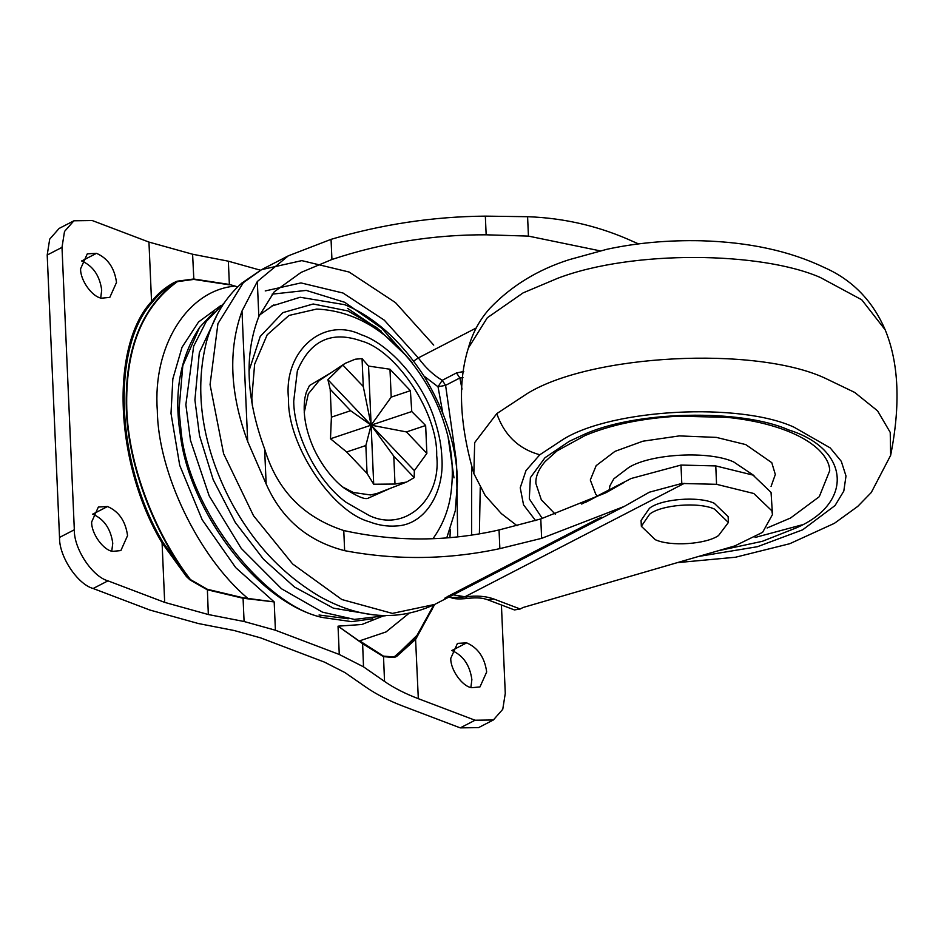 <?xml version="1.0" encoding="UTF-8"?>
<svg xmlns="http://www.w3.org/2000/svg" width="944" height="944" viewBox="0 0 944 944"><rect width="100%" height="100%" fill="white"/><g stroke="black" fill="none" stroke-linecap="round" stroke-linejoin="round"><path stroke-width="1.42" d="M767.094 527.979L790.541 518.02L819.286 496.686L829.717 470.702C829.575 463.74 825.764 456.613 818.283 449.332C807.627 439.456 791.851 431.502 770.953 425.484C757.89 421.732 743.235 419.006 726.963 417.331L678.004 416.186C641.79 418.334 610.839 424.765 585.162 435.503L557.031 450.89L545.172 461.533C538.54 469.321 535.449 476.649 535.897 483.529L541.313 499.777L555.237 514.173M754.008 475.599L733.7 461.946C709.062 450.571 651.443 453.557 628.928 467.374L613.848 478.809L609.918 485.794L609.163 489.842M771.059 486.455L775.319 474.49L771.779 462.666L745.725 444.589L716.331 437.391L679.326 435.904L642.899 441.202L614.969 451.362L596.16 465.64L590.295 480L595.711 494.101L597.328 495.966M80.594 268.792L87.296 253.842L96.5 253.334C107.84 258.29 114.507 267.99 116.513 282.433L109.811 297.384L101.622 298.174C92.5 297.254 80.205 280.451 80.594 268.792M81.597 260.945L81.703 260.981C93.043 265.948 99.71 275.648 101.704 290.079L100.713 297.938M91.651 521.985L98.353 507.034L107.557 506.515C118.897 511.483 125.564 521.182 127.558 535.614L120.867 550.576L112.678 551.367C103.557 550.446 91.261 533.631 91.651 521.985M92.642 514.138L92.748 514.173C104.1 519.129 110.767 528.841 112.761 543.272L111.77 551.119M450.772 658.334L457.462 643.371L466.666 642.864C478.018 647.832 484.685 657.531 486.679 671.963L479.977 686.913L471.788 687.704C462.666 686.795 450.371 669.98 450.772 658.334M451.763 650.487L451.869 650.51C463.209 655.478 469.876 665.178 471.87 679.621L470.879 687.468M408.717 613.553L386.049 631.925L359.652 640.846L383.5 656.151L394.132 656.918L415.537 638.333L432.199 609.305L434.004 604.774L417.283 635.277L396.681 655.478L396.681 656.434L394.191 657.484L383.453 656.658L362.508 643.596L338.035 626.167L359.57 641.271M433.733 345.091L395.489 302.611L349.103 272.037L301.809 260.627L261.618 269.63L243.34 282.657L217.934 323.639L210.064 384.621L223.61 453.734L253.523 515.731L292.652 563.981L341.834 599.523L392.362 613.399L434.665 604.443L415.726 639.253L396.681 656.434M433.886 604.844L417.036 635.312L394.191 657.484M229.392 284.817L193.839 279.412L177.401 281.642L174.392 283.318C165.554 288.345 158.262 294.587 152.491 302.033C110.755 347.05 115.841 463.693 162.982 542.458L190.405 579.569L207.361 589.28L243.056 597.776L274.185 601.918L243.068 598.248L207.243 589.764L190.133 580.005L186.487 576.631L162.085 542.953C114.743 463.858 109.622 346.719 151.547 301.502C157.377 294.021 164.752 287.778 173.661 282.752L177.083 281.218L193.685 278.999L229.368 284.451L237.735 286.882M177.083 281.218L177.401 281.642C142.096 306.977 125.222 349.398 126.779 408.917C128.396 463.705 153.73 531.661 190.405 579.569L190.133 580.005M173.661 282.752L174.392 283.318C140.762 309.148 124.738 351.026 126.319 408.953C127.959 462.477 151.984 528.404 187.16 575.934L186.487 576.631M247.824 598.85L247.824 598.39C198.629 557.078 158.049 472.838 157.318 410.51C152.539 346.637 187.006 290.894 234.195 286.185M501.417 604.986L505.276 693.392L502.763 709.286L493.358 719.977L475.056 720.225L418.322 698.678C405.188 693.687 393.919 687.94 384.538 681.438L363.523 666.842L339.274 654.463L275.412 630.226L244.083 621.506L208.329 614.532L164.681 602.378L107.958 580.843C92.241 576.595 73.75 548.499 74.328 529.773L61.997 247.375L64.511 231.469L73.915 220.79L92.229 220.542L148.951 242.077L192.6 254.231L228.354 261.193L229.368 284.451L234.147 285.808M260.485 270.22L228.354 261.193M493.358 719.977L478.561 727.623L460.247 727.871L403.525 706.336C388.928 700.79 376.408 694.395 365.977 687.173L344.961 672.588L324.465 662.122L260.615 637.873L234.136 630.509L198.382 623.536L149.884 610.036L93.149 588.501C77.432 584.242 58.941 556.158 59.531 537.431L47.2 255.022L49.702 239.127L59.118 228.436L73.915 220.79M330.483 438.771L371.122 425.154L365.847 445.544L346.66 451.975L330.483 438.771L331.403 417.154L350.59 410.723L330.188 389.258L327.91 379.7L342.861 365.045L363.275 386.509L362.048 358.614L355.18 359.227L345.15 363.357L319.166 380.597L308.31 393.86L304.239 412.469M342.802 487.057L353.339 492.485L370.638 494.975L377.435 493.311L406.522 482.077L414.192 477.617L393.778 456.153L371.122 425.154L391.205 397.117L410.392 390.686L389.978 369.222L391.205 397.117M393.778 456.153L394.993 484.048L406.522 482.077M394.993 484.048L373.706 484.237L367.063 473.44L365.847 445.544M346.66 451.975L367.063 473.44M330.188 389.258L331.403 417.154M345.15 363.357L342.861 365.045M362.048 358.614L368.549 366.083L389.978 369.222M410.392 390.686L411.761 411.537L425.65 425.496L406.451 431.927L371.122 425.154L411.761 411.537M406.451 431.927L426.865 453.403L425.65 425.496M426.865 453.403L414.345 470.608L414.192 477.617M350.59 410.723L371.122 425.154L327.91 379.7M414.345 470.608L371.122 425.154L373.706 484.237M363.275 386.509L371.122 425.154L368.549 366.083M271.471 306.175L300.157 297.254L344.69 304.688C374.626 317.09 401.117 340.973 424.175 376.361C445.544 411.808 456.648 446.842 457.474 481.464L455.279 510.81L446.819 537.714M217.745 313.502L199.326 352.667L194.912 399.973L199.526 435.609L213.202 479.705L235.316 522.48L263.553 559.308L294.469 587.015L333.385 608.148L373.494 614.851M224.283 302.859L206.205 321.55L193.65 346.224L185.862 404.657L190.476 440.293L209.143 495.812L241.263 548.429L281.536 588.785L322.447 612.137L354.425 619.406L386.002 615.665M350.012 611.228L353.622 610.839M330.506 373.069L309.479 385.541L306.269 392.326L304.959 397.672C302.599 413.071 305.573 430.098 313.868 448.754C323.379 469.18 336.689 482.738 344.088 488.06C356.431 496.119 364.337 499.541 367.806 498.349L390.132 488.402M432.966 538.599L434.346 536.711C442.453 524.923 447.81 511.683 450.394 497.004C454.288 472.165 452.247 447.716 444.294 423.632C437.355 401.519 426.098 380.668 410.534 361.056C383.406 328.028 352.112 310.694 316.665 309.066L288.982 315.449L267.176 334.825L254.632 364.195L251.824 398.026L252.378 405.991M214.099 311.886L199.573 327.415L182.806 365.658L179.006 409.979L181.165 431.915C189.154 512.096 266.68 607.747 323.816 617.683L351.675 621.636L372.738 618.768M319.025 615.004L348.301 618.792M463.764 371.511L456.483 372.939L459.87 377.966L462.985 377.683M487.552 599.723C482.88 598.059 477.865 597.269 467.41 598.413L467.398 598.413C459.468 599.287 453.97 599.015 450.902 597.599L465.522 596.879C476.224 595.369 485.723 596.089 493.995 599.062L520.179 608.998L514.433 609.93L487.564 599.723L493.995 599.062M467.398 598.413L465.522 596.879M453.226 594.838L465.51 596.856M624.067 482.478L605.753 492.827L540.794 518.94L541.632 538.34L624.244 506.432L649.33 492.213L681.792 483.47L716.567 484.319L753.784 493.5L771.85 510.798L772.475 514.539L771.047 492.39L752.982 475.092L715.764 465.923L680.99 465.062L631.076 478.514L585.492 502.42M638.592 243.906L633.625 241.758C599.936 226.348 564.595 218.005 527.59 216.707L528.439 236.106L486.16 234.808C433.768 234.56 382.355 242.785 331.934 259.482L301.042 272.427L274.232 291.814L258.833 316.559C244.118 354.33 246.042 398.462 264.615 448.955L266.149 483.965C281.619 518.976 307.791 541.207 344.643 550.671C396.362 560.406 448.093 559.721 499.86 548.629L541.632 538.34M772.475 514.539L762.61 532.322L734.81 545.915L523.059 607.499L520.179 608.998M540.794 518.94L499.046 529.95C447.185 541.738 395.418 541.939 343.769 530.54C303.413 517.347 277.04 490.148 264.615 448.955M600.006 250.833L528.439 236.106M624.244 506.432L434.665 604.443C397.99 621.553 359.581 618.863 319.45 596.348C289.124 578.283 264.131 554.211 244.472 524.132C232.554 506.338 222.69 486.703 214.902 465.215C199.349 421.697 196.623 380.279 206.701 340.949C213.533 316.983 225.286 297.667 241.935 283.011L261.594 269.642L288.298 255.836L257.311 281.536L241.994 311.06C227.988 349.976 229.888 393.471 247.694 441.544L266.149 483.965M241.994 311.06L247.694 441.544M288.298 255.836L331.049 239.351C381.6 224.33 433.036 216.577 485.346 216.129L527.59 216.707M257.311 281.536L258.833 316.559M641.342 526.28L641.082 520.439L649.425 508.309C660.883 499.01 698.253 495.812 714.219 503.235L728.143 516.639L728.402 522.48L718.537 535.543C706.254 544.251 670.476 546.765 655.266 539.685L641.342 526.28L649.684 514.15C661.13 504.851 698.513 501.653 714.478 509.076L728.402 522.48M557.916 278.197L523.118 292.876L487.316 317.75L468.377 348.017C472.543 332.772 479.812 319.438 490.184 308.004C511.554 285.737 537.95 269.606 569.362 259.624L606.839 249.299C636.586 242.891 668.022 240.047 701.144 240.767C748.793 242.112 789.691 250.962 823.829 267.305C852.031 279.601 872.48 300.428 885.177 329.822L861.766 299.803L820.336 277.489C761.312 251.6 632.846 249.747 557.916 278.197M755.058 537.49L802.022 524.852M885.177 329.822C898.853 362.933 900.682 404.775 890.652 455.35L890.227 432.411L877.59 410.864L854.674 392.409L824.726 378.013C754.822 345.74 591.369 354.201 527.507 393.4L496.78 413.625C504.415 435.29 518.752 449.002 539.815 454.76L525.985 470.596L520.227 487.765L523.554 504.875L535.555 520.545M698.56 556.453L757.442 546.706L802.636 529.832L835.039 505.547L843.806 491.081L846.001 476.024L841.293 461.321L830.177 447.881L793.963 427.16C739.789 402.144 613.116 408.705 563.627 439.078L539.815 454.76M496.78 413.625L474.69 442.594L473.853 473.546L485.169 495.47L501.382 513.642L517.064 525.702M717.888 550.836L762.315 541.325L796.878 527.637C854.155 502.586 849.624 448.848 788.629 429.921C741.512 408.717 634.781 410.404 582.318 435.255L569.374 441.273L544.971 457.734L530.375 477.676L529.313 498.869L542.293 518.468M96.5 253.334L81.703 260.981M107.557 506.515L92.748 514.173M466.666 642.864L451.869 650.51M415.537 638.333L418.322 698.678M383.5 656.151L384.538 681.438M362.602 643.159L363.523 666.842M192.6 254.231L193.839 279.412M148.951 242.077L151.547 301.502L152.491 302.033M164.681 602.378L162.085 542.953L162.982 542.458M208.329 614.532L207.361 589.28M244.083 621.506L243.056 597.776M384.161 615.63L361.882 624.491L338.035 626.167L339.274 654.463M221.061 305.372L198.547 321.975L182.027 347.286L172.846 378.863L171.006 413.413L179.714 465.321L202.169 519.755L235.705 567.627L274.185 601.918L275.412 630.226M259.683 269.913L259.718 270.645M107.958 580.843L93.149 588.501M475.056 720.225L460.247 727.871M74.328 529.773L59.531 537.431M61.997 247.375L47.2 255.022M259.388 315.143L273.878 304.865M347.593 308.369L381.388 331.25M436.671 455.35C441.757 499.718 404.539 532.746 369.01 515.424L346.354 502.479C316.759 481.228 293.69 433.084 293.726 401.082L297.348 370.886C310.151 340.442 331.497 330.483 361.399 341.008C396.586 350.531 437.981 413.413 436.671 455.35M288.557 399.111C287.153 444.093 331.545 511.518 369.281 521.737C378.178 525.206 387.193 526.622 396.338 525.973C425.685 524.888 444.683 491.387 441.851 457.309C441.45 446.5 439.29 434.747 435.361 422.074C423.585 381.73 388.539 343.463 361.115 334.695C323.013 316.11 283.106 351.546 288.557 399.111M405.188 354.767L376.68 327.556L347.958 310.942L313.219 303.992L282.846 312.641L260.19 336.501L248.968 371.016M453.981 477.888L448.223 437.992M351.675 621.636L323.816 617.683M180.752 434.924L181.165 431.915M265.217 290.941L300.971 282.917L343.026 293.029L384.291 320.169L418.345 357.906C425.402 367.582 433.355 375.051 442.217 380.326L456.483 372.939M462.029 389.081L459.87 377.966L445.592 385.341L456.554 462.466L457.687 536.676M442.807 413.035L438.028 386.769L442.217 380.326L445.592 385.341L438.028 386.769L423.986 376.054M480.236 487.623L479.399 533.679M471.622 534.882L471.658 466.914M476.177 328.005L418.345 357.906L413.684 361.08M449.946 537.455L450.335 529.265M412.186 362.484L381.624 328.111L344.678 302.281L306.245 290.41L272.108 294.162M684.294 483.363L465.439 596.502M444.789 598.189L601.552 517.147M680.99 465.062L681.792 483.47M715.764 465.923L716.567 484.319M343.769 530.54L344.643 550.671M331.049 239.351L331.934 259.482M499.046 529.95L499.86 548.629M485.346 216.129L486.16 234.808M890.652 455.35L871.265 492.532L857.754 506.397L834.39 523.33L789.762 543.709L735.529 557.231L677.273 562.648M468.377 348.017C457.628 382.202 459.457 424.045 473.853 473.546M322.282 617.482C257.901 602.827 189.024 511.176 180.245 433.957C173.708 392.739 180.151 357.233 199.573 327.415M450.902 597.599L448.931 597.068M581.669 504.061L631.076 478.525M598.933 518.268L447.126 596.75"/></g></svg>
